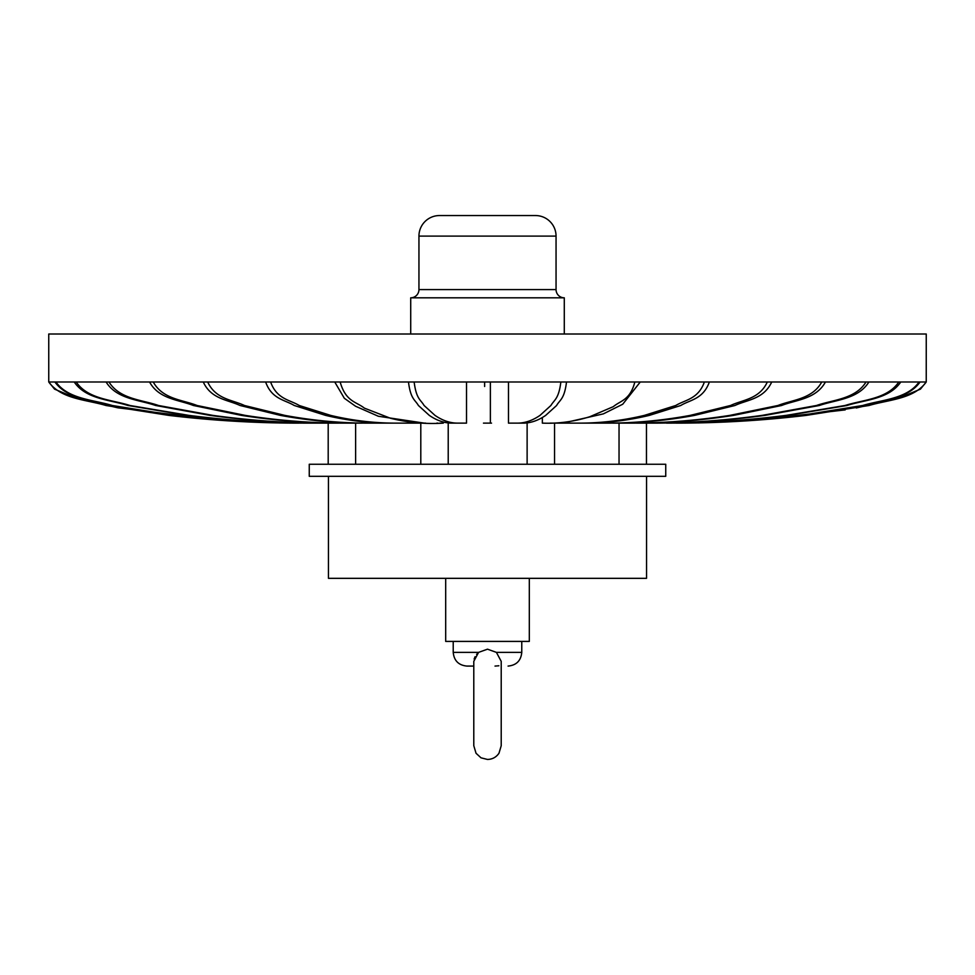<?xml version="1.0" encoding="UTF-8"?>
<svg xmlns="http://www.w3.org/2000/svg" width="975" height="975" viewBox="0 0 975 975"><rect width="100%" height="100%" fill="white"/><g stroke="black" fill="none" stroke-linecap="round" stroke-linejoin="round"><path stroke-width="1.46" d="M560.857 381.993C558.724 399.165 554.251 399.701 550.924 405.478L540.016 415.387C532.703 420.396 525.354 422.979 517.993 423.126L508.475 423.126L508.475 381.993L490.376 381.993L926.238 381.993L926.25 334.011L48.75 334.011L48.75 381.993L484.624 381.993L466.525 381.993L466.525 423.126L457.007 423.126C449.633 422.979 442.309 420.408 435.008 415.399L424.101 405.515C420.773 399.701 416.325 399.299 414.143 381.993M437.897 423.126L436.837 423.126M424.283 423.126L378.324 416.252L355.546 406.234L344.346 398.288L334.742 381.993M270.623 381.993C276.876 399.299 289.697 399.701 299.264 405.515L330.671 415.399C351.695 420.408 372.816 422.979 394.022 423.126L418.872 423.126M207.687 381.993C215.719 399.299 232.208 399.701 244.518 405.515L284.883 415.399C311.915 420.408 339.056 422.979 366.332 423.126L389.037 423.126C367.831 422.979 346.686 420.396 325.626 415.387L294.218 405.478C284.639 399.701 271.769 399.165 265.639 381.993M153.258 381.993C162.825 399.299 182.483 399.701 197.145 405.515L245.261 415.399C277.461 420.408 309.818 422.979 342.322 423.126L361.92 423.126C334.657 422.979 307.478 420.396 280.398 415.387L240.021 405.478C227.699 399.701 211.173 399.165 203.275 381.993M108.981 381.993C119.803 399.299 142.021 399.701 158.596 405.515L212.989 415.399C249.393 420.408 285.967 422.979 322.725 423.126L338.617 423.126C306.126 422.979 273.731 420.396 241.459 415.387L193.342 405.478C178.657 399.701 158.962 399.165 149.553 381.993M322.725 423.126L319.849 423.126C283.103 422.979 246.492 420.396 210.003 415.387L155.598 405.478C139.011 399.701 116.732 399.165 106.104 381.993M76.208 381.993C87.945 399.299 112.052 399.701 130.041 405.515L189.053 415.399C228.564 420.408 268.259 422.979 308.124 423.126L319.849 423.126M308.124 423.126L306.162 423.126C266.297 422.979 226.566 420.396 186.968 415.387L127.944 405.478C109.943 399.701 85.763 399.165 74.234 381.993M55.928 381.993C68.238 399.299 93.502 399.701 112.344 405.515L174.196 415.399C215.597 420.408 257.193 422.979 298.984 423.126M297.984 423.126C256.206 422.979 214.573 420.396 173.075 415.387L111.211 405.478C92.345 399.701 67.007 399.165 54.929 381.993M280.044 422.992L220.155 420.274L117.853 407.818L75.441 397.861L54.588 389.159L48.762 381.993C61.254 399.299 86.909 399.701 106.043 405.515L168.858 415.399C210.892 420.408 253.134 422.979 295.571 423.126M305.407 423.126L312.268 423.126M484.624 386.49L484.624 382.834M490.376 382.943L490.376 386.527M490.376 423.126L490.376 386.49M679.417 423.126L679.477 423.126C721.853 422.979 764.132 420.396 806.264 415.387L869.091 405.478C888.249 399.701 913.965 399.165 926.238 381.993L920.412 389.159L899.559 397.861L856.294 407.977M920.071 381.993C907.762 399.299 882.497 399.701 863.655 405.515L801.803 415.399C760.402 420.408 718.807 422.979 677.016 423.126M676.016 423.126C717.795 422.979 759.428 420.396 800.926 415.387L862.79 405.478C881.656 399.701 906.982 399.165 919.072 381.993M900.766 381.993C889.017 399.299 864.91 399.701 846.934 405.515L787.91 415.399C748.41 420.408 708.715 422.979 668.838 423.126M666.876 423.126C706.741 422.979 746.472 420.396 786.057 415.387L845.093 405.478C863.094 399.701 887.262 399.165 898.792 381.993M868.896 381.993C858.073 399.299 835.855 399.701 819.293 405.515L764.888 415.399C728.483 420.408 691.909 422.979 655.151 423.126L652.275 423.126C689.02 422.979 725.632 420.396 762.121 415.387L816.526 405.478C833.113 399.701 855.392 399.165 866.019 381.993M825.447 381.993C815.868 399.299 796.222 399.701 781.56 405.515L733.444 415.399C701.244 420.408 668.887 422.979 636.382 423.126L652.275 423.126M771.725 381.993C763.693 399.299 747.203 399.701 734.894 405.515L694.529 415.399C667.497 420.408 640.356 422.979 613.08 423.126L632.678 423.126C665.182 422.979 697.564 420.396 729.836 415.387L777.965 405.478C792.638 399.701 812.346 399.165 821.742 381.993M709.361 381.993C703.109 399.299 690.288 399.701 680.721 405.515L649.313 415.399C628.29 420.408 607.181 422.979 585.963 423.126L608.668 423.126C635.932 422.979 663.11 420.396 690.19 415.387L730.58 405.478C742.889 399.701 759.415 399.165 767.313 381.993M556.103 423.126L580.978 423.126C602.184 422.979 623.33 420.396 644.39 415.387L675.797 405.478C685.376 399.701 698.234 399.165 704.377 381.993M640.258 381.993L622.732 404.223L603.379 413.863L564.22 422.797M634.847 381.993C630.082 400.286 620.514 400.567 613.312 406.648L589.79 416.727C574.019 421.639 558.2 423.772 542.344 423.126L542.344 417.507M566.524 381.993C564.354 399.299 559.894 399.701 556.579 405.515L545.671 415.399C538.371 420.408 531.034 422.979 523.66 423.126M451.34 423.126C443.966 422.979 436.629 420.396 429.317 415.387L418.397 405.478C415.082 399.701 410.609 399.165 408.476 381.993M340.153 381.993C345.772 401.834 356.289 401.651 364.357 408.123L390.548 418.287C408.074 422.626 425.661 424.235 443.32 423.126L443.32 422.017M439.725 423.126L443.32 423.126M328.453 476.324L328.453 578.333L646.547 578.333L646.547 476.324M445.685 578.333L445.685 641.404L529.315 641.404L529.315 578.333M487.5 476.324L309.258 476.324L309.258 464.258L665.742 464.258L665.742 476.324L487.5 476.324M453.217 641.404L453.217 652.372L478.591 652.372L487.5 649.179L478.591 652.372L473.789 661.342L473.789 745.741M474.13 659.039L475.069 656.723M476.592 654.42L478.359 652.58M487.5 649.179L496.409 652.372L487.5 649.179M498.859 665.767L495.02 666.083M473.789 745.704L476.032 753.261L481.016 757.831L487.5 759.452C492.363 759.318 496.19 757.246 498.981 753.248L501.211 745.753L501.211 661.342L496.409 652.372L521.771 652.372C520.967 660.697 516.397 665.267 508.072 666.083M473.789 666.083L466.928 666.083L473.789 666.083M487.5 297.814L410.719 297.814A8.227 8.227 0 0 0 418.945 289.587L556.055 289.587A8.227 8.227 0 0 0 564.281 297.814L487.5 297.814M418.945 236.108A20.56 20.56 0 0 1 439.518 215.548L535.494 215.548A20.56 20.56 0 0 1 556.055 236.108L418.945 236.108L418.945 289.587M484.624 381.993L490.376 381.993M328.197 423.126L328.197 464.258M420.798 423.126L420.798 464.258M619.04 464.258L619.04 423.126M527.122 464.258L527.122 422.906M355.619 423.126L355.619 464.258M448.22 422.955L448.22 464.258M646.462 464.258L646.462 423.126M554.543 464.258L554.543 423.04M450.206 423.126L458.14 423.126M418.08 423.126L425.648 423.126M388.05 423.126L395.033 423.126M319.288 423.126L323.31 423.126M306.028 423.126L308.271 423.126M297.802 423.126L299.203 423.126M293.353 423.126L297.399 423.126M845.191 409.902L754.845 420.274L698.478 422.931M675.797 423.126L677.198 423.126M666.461 423.126L669.216 423.126M651.69 423.126L655.712 423.126M579.967 423.126L586.95 423.126M550.058 423.126L556.225 423.126M516.86 423.126L524.794 423.126M483.466 423.126L491.534 423.126M521.771 641.404L521.771 652.372M453.217 652.372C454.033 660.697 458.603 665.267 466.928 666.083M410.719 297.814L410.719 334.011M556.055 236.108L556.055 289.587M564.281 297.814L564.281 334.011"/></g></svg>
